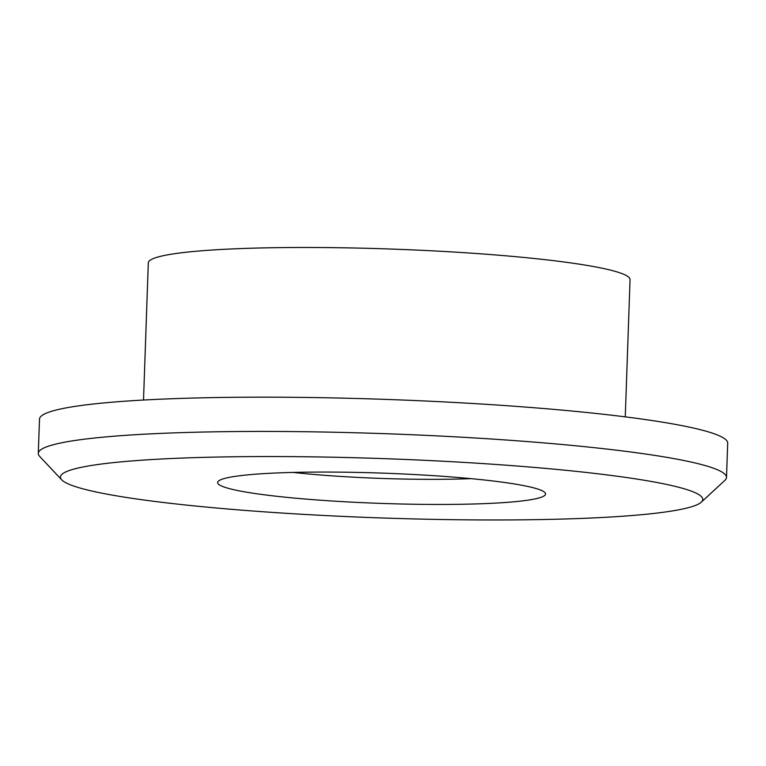 <?xml version="1.0" encoding="UTF-8"?>
<svg xmlns="http://www.w3.org/2000/svg" width="766" height="766" viewBox="0 0 766 766"><rect width="100%" height="100%" fill="white"/><g stroke="black" fill="none" stroke-linecap="round" stroke-linejoin="round"><path stroke-width="1.15" d="M691.363 491.14A321.356 29.683 2 0 1 701.283 502.18A321.356 29.683 2 0 1 380.568 517.921A321.356 29.683 2 0 1 61.73 479.842A321.356 29.683 2 0 1 324.583 457.053A321.356 29.683 2 0 1 691.363 491.14M223.461 486.783A164.068 15.157 2 0 1 218.396 481.153A164.068 15.157 2 0 1 382.129 473.11A164.068 15.157 2 0 1 544.913 492.557A164.068 15.157 2 0 1 410.71 504.191A164.068 15.157 2 0 1 223.461 486.783M61.73 479.842L39.679 456.402A344.307 31.808 2 0 1 38.3 453.395A344.307 31.808 2 0 1 337.097 432.302A344.307 31.808 2 0 1 714.285 468.505A344.307 31.808 2 0 1 726.503 477.429A344.307 31.808 2 0 1 724.914 480.33L701.283 502.18M38.3 453.395L39.497 419.136A344.307 31.808 2 0 1 338.294 398.033A344.307 31.808 2 0 1 715.482 434.236A344.307 31.808 2 0 1 727.7 443.169L726.503 477.429M143.52 400.043L148.307 262.843A241.022 22.262 2 0 1 357.473 248.079A241.022 22.262 2 0 1 621.504 273.414A241.022 22.262 2 0 1 630.054 279.667L625.267 416.867M293.177 472.43A141.107 13.032 -178 0 0 470.918 478.635"/></g></svg>
